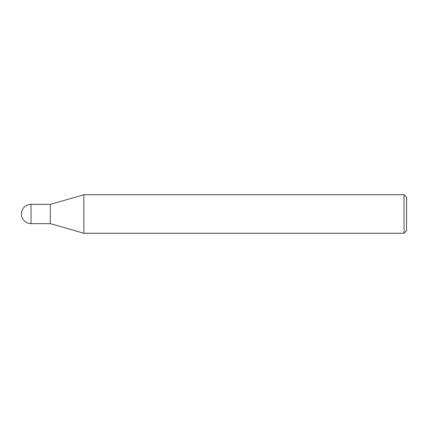 <?xml version="1.0" encoding="UTF-8"?>
<svg xmlns="http://www.w3.org/2000/svg" width="428" height="428" viewBox="0 0 428 428"><rect width="100%" height="100%" fill="white"/><g stroke="black" fill="none" stroke-linecap="round" stroke-linejoin="round"><path stroke-width="0.64" d="M83.872 233.26L50.29 223.63L50.29 204.37L83.872 194.74L404.032 194.74L406.6 197.308L406.6 230.692L404.032 233.26L83.872 233.26L83.872 194.74L83.872 233.26M404.032 233.26L404.032 194.74M31.03 204.37A9.63 9.63 0 0 0 21.4 214A9.63 9.63 0 0 0 31.03 223.63L31.03 204.37L50.29 204.37L50.29 223.63L31.03 223.63"/></g></svg>

